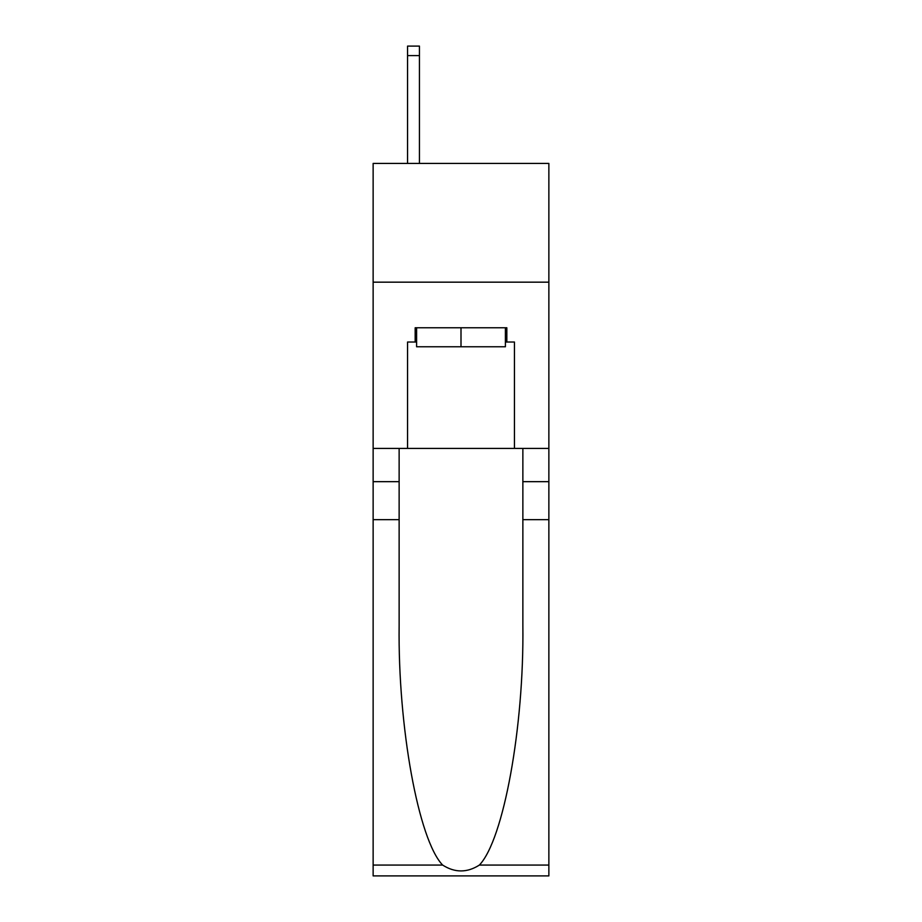 <?xml version="1.0" encoding="UTF-8"?>
<svg xmlns="http://www.w3.org/2000/svg" width="922" height="922" viewBox="0 0 922 922"><rect width="100%" height="100%" fill="white"/><g stroke="black" fill="none" stroke-linecap="round" stroke-linejoin="round"><path stroke-width="1.38" d="M548.867 282.167L548.867 163.425L373.133 163.425L373.133 282.167L548.867 282.167L548.867 448.415L514.441 448.415L514.441 342.016L506.835 342.016L506.835 327.771L415.165 327.771L415.165 342.016L416.594 342.016M505.406 327.771L505.406 346.764L416.594 346.764L416.594 327.771M461 327.771L461 346.764M479.371 865.067L548.867 865.067L548.867 875.9L373.133 875.9L373.133 519.662L399.134 519.662L399.134 625.565C397.866 726.801 418.404 839.884 442.629 865.067C454.869 872.88 467.108 872.88 479.371 865.067C503.596 839.884 524.134 726.801 522.866 625.565L522.866 448.415M522.866 519.662L548.867 519.662L548.867 448.415M373.133 519.662L373.133 282.167M399.134 448.415L399.134 519.662M548.867 865.067L548.867 519.662M373.133 448.415L407.559 448.415L407.559 342.016L415.165 342.016M407.559 448.415L514.441 448.415M505.406 342.016L506.835 342.016M419.441 163.425L419.441 55.597L407.559 55.597L407.559 46.1L419.441 46.1L419.441 55.597M407.559 163.425L407.559 55.597M522.866 481.664L548.867 481.664M399.134 481.664L373.133 481.664M373.133 865.067L442.629 865.067M419.441 46.1L407.559 46.1"/></g></svg>
